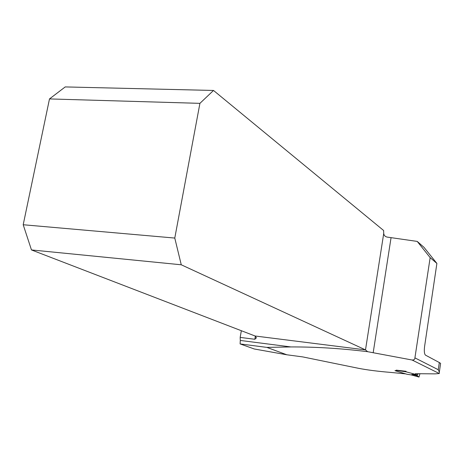 <?xml version="1.0" encoding="UTF-8"?>
<svg xmlns="http://www.w3.org/2000/svg" width="464" height="464" viewBox="0 0 464 464"><rect width="100%" height="100%" fill="white"/><g stroke="black" fill="none" stroke-linecap="round" stroke-linejoin="round"><path stroke-width="0.7" d="M405.588 373.868L390.816 372.424C377.963 371.368 367.175 369.994 358.452 368.3L302.702 356.903L286.839 354.786L266.875 347.397L290.905 346.939C315.636 346.846 341.208 348.429 367.627 351.689L412.113 360.018L413.581 359.913L414.735 359.049L430.157 257.63L436.891 263.424L423.974 247.318L417.229 241.413L387.133 237.087C385.091 236.605 383.96 235.381 383.728 233.427L383.606 230.486L213.51 90.457L65.215 86.925L49.491 98.925L23.2 224.744L174.777 238.061L181.262 264.787L31.471 249.939L255.049 335.994L365.499 349.885L367.627 351.689M415.17 357.999L438.271 369.733L439.327 372.186L439.292 373.52L435.139 373.868L415.39 373.682M396.233 370.144L406.052 371.281L406.116 371.832L396.366 370.365L396.888 370.614L395.055 370.69L406.986 374.268L411.319 374.929L419.009 377.064L419.932 373.706L419.009 377.064M394.974 370.632L396.697 370.55M286.839 354.786L254.295 348.992L240.097 343.917L266.875 347.397M436.891 263.424L424.595 346.411C424.032 351.109 424.328 354.02 425.488 355.146L439.321 362.535L440.609 363.376L440.516 363.985M290.905 346.939L240.3 340.443L240.097 343.917M240.3 340.443L240.172 337.409L241.338 330.716M417.229 241.413L430.157 257.63M240.172 337.409L254.829 339.271L256.418 337.827L255.049 335.994M49.491 98.925L199.92 103.35L174.777 238.061M383.728 233.427L365.499 349.885L181.262 264.787M31.471 249.939L23.2 224.744M199.92 103.35L213.51 90.457M417.873 373.746L417.693 374.941L416.747 374.953L416.481 375.475L412.171 374.384L411.319 374.929L407.108 374.286M417.699 374.947L406.116 371.832M416.747 374.953L412.171 374.384M416.515 375.248L418.975 377.046L411.29 374.918M411.261 374.866L418.806 376.954M416.51 375.266L418.899 377.006M439.292 373.52L412.113 360.018M391.036 237.835L373.172 352.779M254.829 339.271L255.362 336.156M438.271 369.733L439.321 362.535M439.327 372.186L440.609 363.376"/></g></svg>
